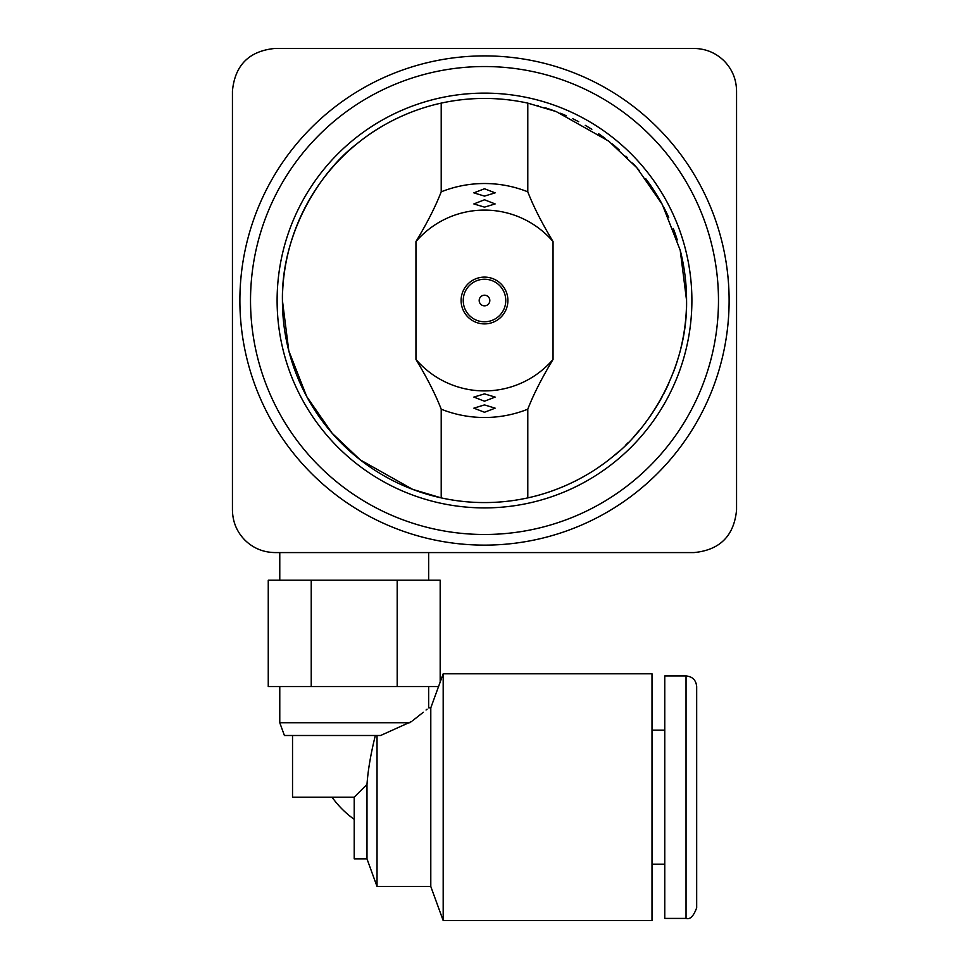 <?xml version="1.0" encoding="UTF-8"?>
<svg xmlns="http://www.w3.org/2000/svg" width="969" height="969" viewBox="0 0 969 969"><rect width="100%" height="100%" fill="white"/><g stroke="black" fill="none" stroke-linecap="round" stroke-linejoin="round"><path stroke-width="1.45" d="M479.183 300.511A5.317 5.317 0 0 1 484.5 295.194A5.317 5.317 0 0 1 489.817 300.511A5.317 5.317 0 0 1 484.5 305.829A5.317 5.317 0 0 1 479.183 300.511M463.23 300.511A21.27 21.27 0 0 0 484.5 321.781A21.27 21.27 0 0 0 505.77 300.511A21.27 21.27 0 0 0 484.5 279.242A21.27 21.27 0 0 0 463.23 300.511M461.099 300.511A23.401 23.401 0 0 1 484.5 277.11A23.401 23.401 0 0 1 507.901 300.511A23.401 23.401 0 0 1 484.5 323.9A23.401 23.401 0 0 1 461.099 300.511M415.955 359.451C427.208 378.116 435.626 394.698 441.21 409.197L441.21 497.884L412.709 489.393L360.226 459.851L332.161 433.276L306.737 396.587L288.798 350.839L282.427 300.511C281.192 233.154 320.303 171.392 356.798 143.897C395.158 112.331 435.82 104.398 441.21 103.126L441.21 191.826C435.626 206.324 427.208 222.906 415.955 241.56L415.955 359.451A90.396 90.396 0 0 0 553.045 359.451L553.045 241.56C541.792 222.906 533.374 206.324 527.79 191.826L527.79 103.126L556.291 111.617L608.774 141.171L636.839 167.746L662.263 204.423L680.202 250.184L686.573 300.511A202.073 202.073 0 0 1 680.577 349.349M415.955 241.56A90.396 90.396 0 0 1 553.045 241.56M677.27 361.098A202.073 202.073 0 0 1 673.31 372.508M668.731 383.518A202.073 202.073 0 0 1 663.62 394.044M662.178 396.757A202.073 202.073 0 0 1 645.814 422.205M639.322 430.369A202.073 202.073 0 0 1 633.181 437.358M628.166 442.615A202.073 202.073 0 0 1 625.889 444.88M619.058 451.263A202.073 202.073 0 0 1 612.202 457.114M605.359 462.455A202.073 202.073 0 0 1 598.551 467.312M591.829 471.721A202.073 202.073 0 0 1 585.215 475.694M578.735 479.267A202.073 202.073 0 0 1 572.413 482.453M566.32 485.275A202.073 202.073 0 0 1 560.482 487.758M554.946 489.902A202.073 202.073 0 0 1 549.762 491.755M538.243 495.304A202.073 202.073 0 0 1 536.935 495.656M680.577 251.661A202.073 202.073 0 0 1 686.573 300.511C687.808 367.869 648.697 429.618 612.202 457.114C573.842 488.691 533.18 496.612 527.79 497.884A202.073 202.073 0 0 1 282.427 300.511A202.073 202.073 0 0 1 527.79 103.126M527.79 497.884L527.79 409.197A116.995 116.995 0 0 1 441.21 409.197M527.79 409.197C533.374 394.686 541.792 378.116 553.045 359.451M484.5 393.874L495.135 397.084L484.5 401.227L473.865 397.084L484.5 393.874M484.5 404.909L495.135 408.155L484.5 412.261L473.865 408.155L484.5 404.909M441.21 191.826A116.995 116.995 0 0 1 527.79 191.826M484.5 199.784L495.135 203.938L484.5 207.136L473.865 203.938L484.5 199.784M484.5 188.761L495.135 192.855L484.5 196.113L473.865 192.855L484.5 188.761M677.27 239.924A202.073 202.073 0 0 0 673.31 228.502M668.731 217.504A202.073 202.073 0 0 0 663.62 206.978M662.13 204.168A202.073 202.073 0 0 0 645.814 178.805M639.322 170.641A202.073 202.073 0 0 0 632.66 163.095M627.646 157.886A202.073 202.073 0 0 0 625.889 156.142M619.058 149.747A202.073 202.073 0 0 0 612.202 143.897M605.359 138.555A202.073 202.073 0 0 0 598.551 133.698M591.829 129.301A202.073 202.073 0 0 0 585.215 125.328M578.735 121.755A202.073 202.073 0 0 0 572.413 118.569M566.32 115.747A202.073 202.073 0 0 0 560.482 113.264M554.946 111.108A202.073 202.073 0 0 0 545.002 107.704M538.158 105.694A202.073 202.073 0 0 0 536.935 105.355M277.11 300.511A207.39 207.39 0 0 0 484.5 507.901A207.39 207.39 0 0 0 691.89 300.511A207.39 207.39 0 0 0 484.5 93.121A207.39 207.39 0 0 0 277.11 300.511M484.5 55.899A244.612 244.612 0 0 0 239.888 300.511A244.612 244.612 0 0 0 484.5 545.123A244.612 244.612 0 0 0 729.112 300.511A244.612 244.612 0 0 0 484.5 55.899M274.978 48.45C249.13 50.957 234.946 65.129 232.439 90.989L232.439 510.021C232.645 521.782 236.799 531.811 244.903 540.108C253.2 548.212 263.229 552.366 274.978 552.572L694.022 552.572C719.87 550.065 734.054 535.881 736.561 510.021L736.561 90.989C736.355 79.24 732.201 69.211 724.097 60.914C715.8 52.81 705.771 48.656 694.022 48.45L274.978 48.45M428.661 580.213L428.661 552.572L378.77 552.572M570.111 552.572L659.453 552.572L570.111 552.572M736.561 386.122L736.561 430.793M736.561 125.558L736.561 214.888M311.231 580.213L397.193 580.213L397.193 686.573L311.231 686.573L311.231 580.213L268.256 580.213L268.256 686.573L311.231 686.573M397.193 580.213L440.18 580.213L440.18 682.043L438.545 686.573L443.184 673.806L443.184 920.55L430.793 886.514L430.793 707.842L438.533 686.573L397.193 686.573M375.33 735.495C370.788 753.809 368.002 770.125 366.985 784.418L366.985 858.861L377.038 886.514L377.038 735.495M409.923 722.729C435.263 702.731 435.263 702.731 409.923 722.729L279.775 722.729L284.414 735.495L380.599 735.495L411.486 721.554M427.087 709.163L426.057 710.011M423.32 712.239L412.455 720.827M366.985 858.861L354.218 858.861L354.218 797.184L366.985 784.418M354.218 797.184L292.529 797.184L292.529 735.495M443.184 673.806L652.004 673.806L652.004 920.55L443.184 920.55M686.04 918.418L686.04 675.938L664.77 675.938L664.77 918.418L686.04 918.418C690.025 919.775 693.574 916.238 696.675 907.783L696.675 797.184L696.675 907.783M696.675 797.184L696.675 686.573L696.675 797.184M332.052 797.184A95.192 95.192 -135 0 0 354.218 819.35M484.5 66.534A233.977 233.977 0 0 0 250.523 300.511A233.977 233.977 0 0 0 484.5 534.488A233.977 233.977 0 0 0 718.477 300.511A233.977 233.977 0 0 0 484.5 66.534M279.775 552.572L279.775 580.213M377.038 886.514L430.793 886.514M428.661 686.573L428.661 707.842L430.793 707.842M279.775 686.573L279.775 722.729M664.77 864.178L652.004 864.178M686.04 675.938C692.496 676.568 696.045 680.117 696.675 686.573M664.77 730.178L652.004 730.178"/></g></svg>
